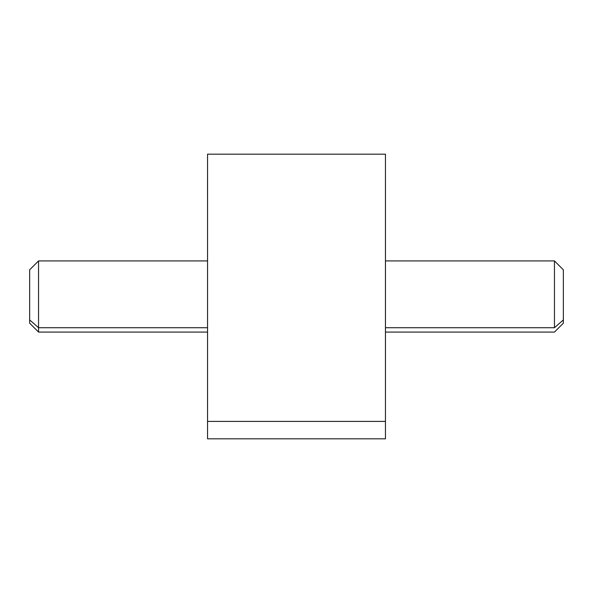 <?xml version="1.0" encoding="UTF-8"?>
<svg xmlns="http://www.w3.org/2000/svg" width="593" height="593" viewBox="0 0 593 593"><rect width="100%" height="100%" fill="white"/><g stroke="black" fill="none" stroke-linecap="round" stroke-linejoin="round"><path stroke-width="0.89" d="M385.45 154.18L385.45 421.401L207.55 421.401L207.55 154.18L385.45 154.18M207.55 421.401L385.45 421.401L385.45 438.82L207.55 438.82L207.55 171.599M385.45 421.401L385.45 171.599M385.465 332.08L554.455 332.08L563.35 323.185L563.35 319.916L554.455 327.721L563.35 319.916L563.35 269.815L554.455 260.92L554.455 327.721L385.465 327.721L385.465 181.013L385.465 397.977L385.465 327.721L554.455 327.721L554.455 260.92L385.465 260.92M385.465 265.279L385.465 327.721M563.35 319.916L563.35 273.084M207.535 260.92L38.545 260.92L38.545 327.721L29.65 319.916L29.65 269.815L38.545 260.92L38.545 332.08L38.545 327.721L207.535 327.721L38.545 327.721L29.65 319.916L29.65 273.084M207.535 332.08L38.545 332.08L29.65 323.185L29.65 319.916M207.535 195.023L207.535 180.865M207.55 412.135L207.535 397.977"/></g></svg>
